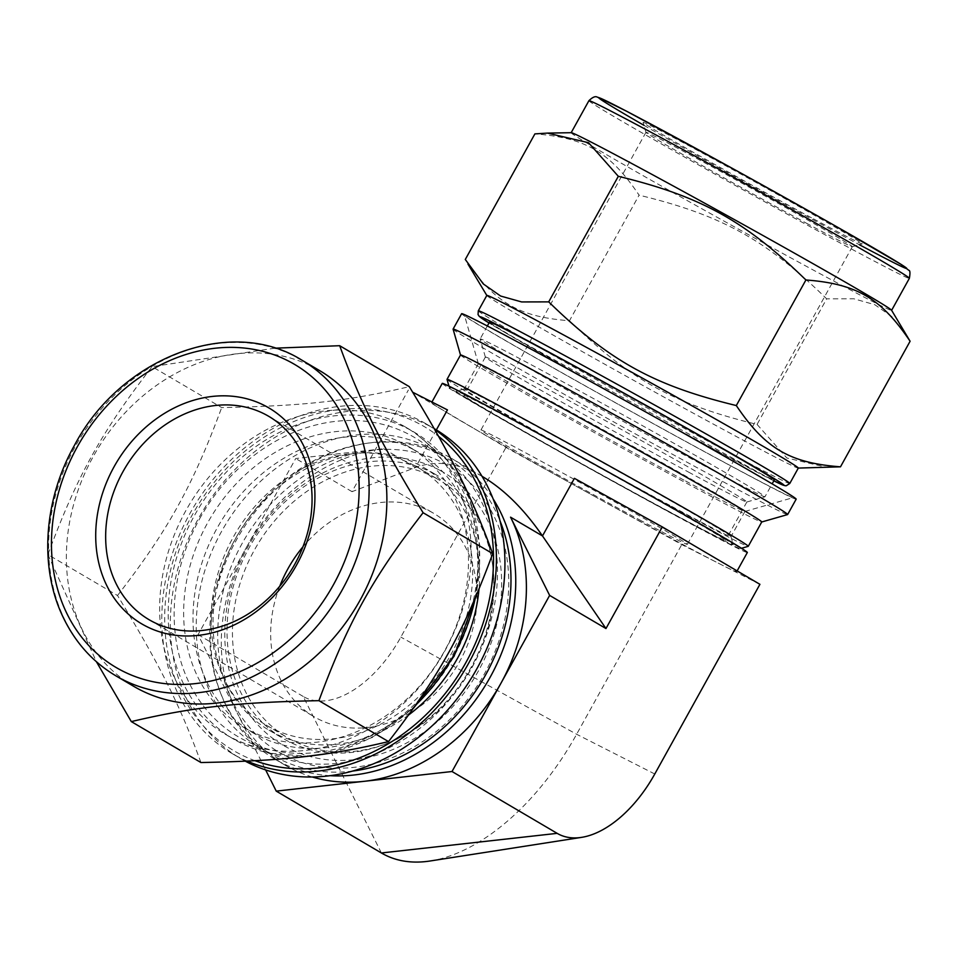 <?xml version="1.0" encoding="UTF-8"?>
<svg xmlns="http://www.w3.org/2000/svg" width="958" height="958" viewBox="0 0 958 958"><rect width="100%" height="100%" fill="white"/><g stroke="black" fill="none" stroke-linecap="round" stroke-linejoin="round"><path stroke-width="0.72" stroke-dasharray="4.79 3.59" d="M465.289 259.474C494.268 302.488 518.781 316.894 569.471 320.738L639.082 195.157C610.102 152.142 585.589 137.736 534.899 133.892M569.471 320.738C630.352 379.967 674.48 404.36 757.071 424.418L826.682 298.836C765.801 239.608 721.673 215.215 639.082 195.157M757.071 424.418L786.841 458.008L827.963 467.612M907.43 336.617L892.102 316.787L874.762 304.68L853.782 298.776L826.682 298.836M461.624 313.709A191.253 3.317 -151 0 0 549.209 365.609A191.253 3.317 -151 0 0 721.602 460.954A191.253 3.317 -151 0 0 796.17 499.154M720.009 460.02A187.96 3.257 -151 0 0 793.236 497.597A187.96 3.257 -151 0 0 630.472 403.581A187.96 3.257 -151 0 0 464.498 315.374A187.96 3.257 -151 0 0 551.844 367.022A187.96 3.257 -151 0 0 720.009 460.02M685.557 480.964A152.418 2.635 -151 0 0 744.941 511.44A152.418 2.635 -151 0 0 744.977 511.404A152.418 2.635 -151 0 0 612.952 435.207A152.418 2.635 -151 0 0 478.365 363.621A152.418 2.635 -151 0 0 478.353 363.669A152.418 2.635 -151 0 0 549.185 405.557A152.418 2.635 -151 0 0 685.557 480.964M671.522 506.279A152.418 2.635 -151 0 0 730.942 536.72A152.418 2.635 -151 0 0 730.954 536.672A152.418 2.635 -151 0 0 598.918 460.511A152.418 2.635 -151 0 0 464.379 388.9A152.418 2.635 -151 0 0 464.331 388.936A152.418 2.635 -151 0 0 534.133 430.286A152.418 2.635 -151 0 0 671.522 506.279M453.098 329.157A191.253 3.317 -151 0 0 541.965 381.715A191.253 3.317 -151 0 0 713.087 476.33A191.253 3.317 -151 0 0 787.596 514.578M460.523 355.047L460.511 355.011A172.201 2.982 -151 0 0 460.523 355.047A172.201 2.982 -151 0 0 540.54 402.372A172.201 2.982 -151 0 0 694.61 487.562A172.201 2.982 -151 0 0 761.706 521.99A172.201 2.982 -151 0 0 761.754 521.954M447.027 379.392A172.201 2.982 -151 0 0 527.044 426.717A172.201 2.982 -151 0 0 681.114 511.919A172.201 2.982 -151 0 0 748.21 546.347M675.426 515.368A166.345 2.886 -151 0 0 740.235 548.623A166.345 2.886 -151 0 0 596.199 465.432A166.345 2.886 -151 0 0 449.314 387.367A166.345 2.886 -151 0 0 526.601 433.076A166.345 2.886 -151 0 0 675.426 515.368M671.522 513.069A158.286 2.742 29 0 1 527.798 433.567A158.286 2.742 29 0 1 456.403 391.187A158.286 2.742 29 0 1 596.127 465.552A158.286 2.742 29 0 1 733.241 544.635A158.286 2.742 29 0 1 671.522 513.069M688.574 472.114A149.484 2.587 -151 0 0 746.809 502.004A149.484 2.587 -151 0 0 746.857 501.98A149.484 2.587 -151 0 0 617.371 427.232A149.484 2.587 -151 0 0 485.371 357.035A149.484 2.587 -151 0 0 485.359 357.083A149.484 2.587 -151 0 0 554.826 398.157A149.484 2.587 -151 0 0 688.574 472.114M701.507 464.259A162.824 2.826 -151 0 0 764.939 496.807A162.824 2.826 -151 0 0 764.987 496.783A162.824 2.826 -151 0 0 623.945 415.377A162.824 2.826 -151 0 0 480.162 338.904A162.824 2.826 -151 0 0 480.162 338.952A162.824 2.826 -151 0 0 555.82 383.703A162.824 2.826 -151 0 0 701.507 464.259M667.259 510.566A149.484 2.587 -151 0 0 725.541 540.42A149.484 2.587 -151 0 0 596.056 465.684A149.484 2.587 -151 0 0 464.055 395.474A149.484 2.587 -151 0 0 532.516 436.046A149.484 2.587 -151 0 0 667.259 510.566M813.426 218.831A125.306 2.167 -151 0 0 862.248 243.883A125.306 2.167 -151 0 0 753.742 181.206A125.306 2.167 -151 0 0 643.093 122.396A125.306 2.167 -151 0 0 701.316 156.837A125.306 2.167 -151 0 0 813.426 218.831M806.325 223.142A117.978 2.048 -151 0 0 852.297 246.733A117.978 2.048 -151 0 0 852.321 246.709A117.978 2.048 -151 0 0 750.126 187.72A117.978 2.048 -151 0 0 645.955 132.312A117.978 2.048 -151 0 0 645.955 132.36A117.978 2.048 -151 0 0 700.777 164.776A117.978 2.048 -151 0 0 806.325 223.142M571.267 132.695A183.194 3.173 -151 0 0 571.148 132.743A183.194 3.173 -151 0 0 655.056 182.451A183.194 3.173 -151 0 0 820.18 273.772A183.194 3.173 -151 0 0 891.611 310.368A183.194 3.173 -151 0 0 891.575 310.248M486.832 295.423A178.068 3.09 -151 0 0 486.868 295.543A178.068 3.09 -151 0 0 570.453 344.916A178.068 3.09 -151 0 0 728.894 432.513A178.068 3.09 -151 0 0 798.206 468.127A178.068 3.09 -151 0 0 798.313 468.079L798.206 468.127M489.514 322.044A162.824 2.826 -151 0 0 564.082 366.219A162.824 2.826 -151 0 0 710.848 447.398A162.824 2.826 -151 0 0 774.327 479.922M200.929 762.532C179.888 705.052 160.261 665.774 117.511 595.517L47.9 554.586C76.88 476.33 101.38 432.118 152.083 366.639L221.693 407.581C304.285 405.952 348.413 401.031 409.294 386.649M47.924 554.646L96.399 661.715M117.511 595.517C168.201 530.037 192.714 485.826 221.693 407.581M274.838 348.173L152.083 366.639M247.152 761.131A191.253 158.154 120.5 0 1 232.147 753.563A191.253 158.154 120.5 0 1 191.301 511.081A191.253 158.154 120.5 0 1 421.807 421.448A191.253 158.154 120.5 0 1 426.059 423.843A191.253 158.154 120.5 0 1 434.633 429.34M255.044 760.724A187.96 155.424 120.5 0 1 187.038 524.936A187.96 155.424 120.5 0 1 420.215 424.334A187.96 155.424 120.5 0 1 438.608 436.381M408.743 714.896A152.418 126.037 120.5 0 1 269.066 730.212A152.418 126.037 120.5 0 1 236.518 536.971A152.418 126.037 120.5 0 1 420.215 465.54A152.418 126.037 120.5 0 1 423.592 467.444A152.418 126.037 120.5 0 1 478.988 589.218M434.249 473.791A152.418 126.037 120.5 0 1 437.626 475.695A152.418 126.037 120.5 0 1 469.001 670.971A152.418 126.037 120.5 0 1 283.089 738.462A152.418 126.037 120.5 0 1 250.541 545.222A152.418 126.037 120.5 0 1 434.249 473.791M245.38 761.215A191.253 158.154 120.5 0 1 240.674 758.58A191.253 158.154 120.5 0 1 199.827 516.087A191.253 158.154 120.5 0 1 430.334 426.466A191.253 158.154 120.5 0 1 434.585 428.849M430.334 448.56A172.201 142.395 120.5 0 1 434.154 450.703A172.201 142.395 120.5 0 1 469.612 671.33A172.201 142.395 120.5 0 1 259.57 747.587A172.201 142.395 120.5 0 1 222.795 529.259A172.201 142.395 120.5 0 1 430.334 448.56M352.772 771.046A172.201 142.395 120.5 0 1 273.066 755.527A172.201 142.395 120.5 0 1 236.291 537.199A172.201 142.395 120.5 0 1 443.829 456.499A172.201 142.395 120.5 0 1 447.661 458.642A172.201 142.395 120.5 0 1 499.968 520.757M443.829 463.289A166.345 137.545 120.5 0 1 427.771 738.019A166.345 137.545 120.5 0 1 218.005 624.951A166.345 137.545 120.5 0 1 443.829 463.289M439.926 470.342A158.286 130.887 -59.5 0 0 225.046 624.173A158.286 130.887 -59.5 0 0 424.634 731.756A158.286 130.887 -59.5 0 0 439.926 470.342M414.347 465.492A149.484 123.606 120.5 0 1 417.676 467.36A149.484 123.606 120.5 0 1 448.44 658.888A149.484 123.606 120.5 0 1 266.108 725.074A149.484 123.606 120.5 0 1 234.183 535.546A149.484 123.606 120.5 0 1 414.347 465.492M414.347 450.032A162.824 134.635 120.5 0 1 417.963 452.068A162.824 134.635 120.5 0 1 451.481 660.673A162.824 134.635 120.5 0 1 252.888 732.774A162.824 134.635 120.5 0 1 218.113 526.337A162.824 134.635 120.5 0 1 414.347 450.032M435.662 478.03A149.484 123.606 120.5 0 1 438.98 479.898A149.484 123.606 120.5 0 1 469.755 671.414A149.484 123.606 120.5 0 1 287.424 737.612A149.484 123.606 120.5 0 1 255.499 548.084A149.484 123.606 120.5 0 1 435.662 478.03M133.749 686.347A183.194 151.484 120.5 0 1 94.626 454.08A183.194 151.484 120.5 0 1 315.421 368.231A183.194 151.484 120.5 0 1 319.493 370.518M401.737 424.945A178.068 147.245 120.5 0 1 405.689 427.16A178.068 147.245 120.5 0 1 442.345 655.296A178.068 147.245 120.5 0 1 225.154 734.151A178.068 147.245 120.5 0 1 187.121 508.387A178.068 147.245 120.5 0 1 401.737 424.945M405.006 444.536A162.824 134.635 120.5 0 1 408.623 446.572A162.824 134.635 120.5 0 1 442.141 655.176A162.824 134.635 120.5 0 1 243.536 727.278A162.824 134.635 120.5 0 1 208.76 520.841A162.824 134.635 120.5 0 1 405.006 444.536M641.333 520.805A117.978 2.048 29 0 1 534.983 461.995A117.978 2.048 29 0 1 480.952 429.974A117.978 2.048 29 0 1 585.134 485.383A117.978 2.048 29 0 1 687.329 544.372A117.978 2.048 29 0 1 641.333 520.805M279.772 586.2A117.978 97.56 -59.5 0 0 314.056 716.716A117.978 97.56 -59.5 0 0 457.948 664.481A117.978 97.56 -59.5 0 0 433.663 513.332A117.978 97.56 -59.5 0 0 431.052 511.847A117.978 97.56 -59.5 0 0 302.944 546.802M442.261 383.404A174.404 3.018 -151 0 0 559.328 451.649A174.404 3.018 -151 0 0 731.493 545.234A174.404 3.018 -151 0 0 747.336 552.503M447.446 409.904A174.404 3.018 -151 0 0 431.603 402.623A174.404 3.018 -151 0 0 457.17 418.73A174.404 3.018 -151 0 0 593.864 496.016L505.98 447.434L412.718 392.241M593.864 496.016A174.404 3.018 -151 0 0 720.847 564.454L681.761 544.587L593.864 496.016M759.922 584.32L720.847 564.454A174.404 3.018 -151 0 0 736.678 571.722A174.404 3.018 -151 0 0 711.111 555.616A174.404 3.018 -151 0 0 574.417 478.341M330.199 775.693A174.404 144.215 120.5 0 1 274.79 759.083A174.404 144.215 120.5 0 1 238.889 535.654A174.404 144.215 120.5 0 1 451.613 458.427A174.404 144.215 120.5 0 1 493.059 498.771M246.889 546.575A174.404 144.215 120.5 0 1 383.583 448.727L295.699 458.523L198.078 634.639L237.153 712.884A174.404 144.215 120.5 0 1 246.889 546.575M381.38 852.967L303.219 696.466A100.686 56.594 118.3 0 0 400.839 637.118L505.98 447.434M430.202 860.979A201.384 113.2 118.3 0 0 576.62 734.259L681.761 544.587M482.916 476.833C458.882 462.942 436.417 459.828 415.509 467.504L352.029 491.658L408.359 390.026M312.356 777.022A174.404 144.215 120.5 0 1 285.448 765.358A174.404 144.215 120.5 0 1 237.153 712.884L265.653 769.933M352.029 491.658L295.699 458.523M303.219 696.466L198.078 634.639M643.932 125.306A175.865 3.042 -151 0 0 859.35 244.709M588.907 100.698A183.194 3.173 -151 0 0 615.766 117.618A183.194 3.173 -151 0 0 837.939 241.739A183.194 3.173 -151 0 0 909.37 278.323M478.317 310.811A178.068 3.09 -151 0 0 504.411 327.253A178.068 3.09 -151 0 0 720.368 447.901A178.068 3.09 -151 0 0 789.787 483.467M505.477 332.821A173.673 3.006 -151 0 0 648.782 413.748A173.673 3.006 -151 0 0 773.825 480.832L505.381 332.773L488.999 322.966A173.673 3.006 -151 0 0 505.477 332.821M115.99 675.905A183.194 151.484 120.5 0 1 75.49 446.093A183.194 151.484 120.5 0 1 297.663 357.789M314.284 755.431A178.068 147.245 120.5 0 1 233.68 739.157A178.068 147.245 120.5 0 1 194.306 515.787A178.068 147.245 120.5 0 1 410.264 429.95A178.068 147.245 120.5 0 1 414.215 432.178A178.068 147.245 120.5 0 1 475.348 597.828M415.628 705.196A178.068 147.245 120.5 0 1 319.589 754.736M199.635 518.769A173.673 143.604 120.5 0 1 462.211 489.478A173.673 143.604 120.5 0 1 316.391 752.521A173.673 143.604 120.5 0 1 199.635 518.769M654.781 774.004L576.62 734.259L400.839 637.118M383.583 448.727L415.509 467.504L436.345 429.914M478.365 363.621L464.331 388.936M744.977 511.404L730.942 536.72M744.941 511.44L793.236 497.597M478.353 363.669L464.498 315.374M740.235 548.623L741.468 548.275M449.314 387.367L448.955 386.134M464.379 388.9L456.403 391.187M730.954 536.672L733.241 544.635M746.809 502.004L764.939 496.807L772.148 483.85M485.359 357.083L480.162 338.952M485.371 357.035L464.055 395.474M746.857 501.98L725.541 540.42M852.297 246.733L862.248 243.883M645.955 132.36L643.093 122.396M487.335 325.971L480.162 338.904M269.066 730.212L283.089 738.462M423.592 467.444L437.626 475.695M232.147 753.563L240.674 758.58M426.059 423.843L434.237 428.657M259.57 747.587L273.066 755.527M434.154 450.703L447.661 458.642M266.108 725.074L287.424 737.612M417.676 467.36L438.98 479.898M225.154 734.151L233.68 739.157L268.839 753.144L307.53 756.269M405.689 427.16L414.215 432.178L447.218 460.379L469.695 499.19L479.778 545.27L476.665 594.738M413.605 708.082L373.057 737.169L328.319 753.491M243.536 727.278L252.888 732.774M408.623 446.572L417.963 452.068M645.955 132.312L480.952 429.974M852.321 246.709L687.329 544.372M149.053 619.682L314.056 716.716M268.671 416.287L433.663 513.332M736.678 571.722L737.133 570.92M431.603 402.623L431.938 402.013M481.994 476.294L451.613 458.427M285.448 765.358L274.79 759.083"/><path stroke-width="1.44" d="M798.313 468.079L789.787 483.467A178.068 3.09 -151 0 0 635.549 394.433A178.068 3.09 -151 0 0 478.317 310.811L486.832 295.423A178.068 3.09 -151 0 1 644.075 379.057A178.068 3.09 -151 0 1 798.313 468.079L840.489 466.821C789.799 462.989 765.286 448.572 736.307 405.557L805.918 279.976C856.62 283.819 881.12 298.225 910.1 341.252L891.575 310.248A183.194 3.173 -151 0 0 732.918 218.783A183.194 3.173 -151 0 0 571.267 132.695L547.425 133.102L588.547 142.706L618.317 176.308C700.909 196.354 745.037 220.747 805.918 279.976M840.489 466.821L910.1 341.252M736.307 405.557C653.715 385.499 609.587 361.106 548.706 301.878L521.619 301.938L500.627 296.034L483.299 283.939L465.289 259.474L534.899 133.892L547.425 133.102M618.317 176.308L548.706 301.878M761.742 521.978L787.596 514.578A191.253 3.317 -151 0 0 787.644 514.53L796.17 499.154A191.253 3.317 -151 0 0 630.508 403.534A191.253 3.317 -151 0 0 461.624 313.709L453.098 329.085A191.253 3.317 -151 0 0 453.098 329.157L460.511 355.011L447.027 379.344A172.201 2.982 -151 0 0 447.027 379.392A172.201 2.982 -151 0 1 599.085 460.211A172.201 2.982 -151 0 1 748.258 546.311A172.201 2.982 -151 0 1 748.21 546.347L741.468 548.275M787.644 514.53A191.253 3.317 -151 0 0 621.981 418.921A191.253 3.317 -151 0 0 453.098 329.085M748.258 546.311L761.754 521.954A172.201 2.982 -151 0 0 612.581 435.866A172.201 2.982 -151 0 0 460.523 354.987M772.148 483.85L774.327 479.922A162.824 2.826 -151 0 0 633.286 398.516A162.824 2.826 -151 0 0 489.514 322.044L487.335 325.971M339.683 345.706L409.294 386.649C452.044 456.894 471.671 496.184 492.711 553.664C463.732 631.909 439.219 676.12 388.529 741.6L318.918 700.669C347.898 622.413 372.411 578.201 423.101 512.722C380.35 442.476 360.723 403.186 339.683 345.706L274.838 348.173M492.711 553.664L423.101 512.722M388.529 741.6C327.648 755.994 283.52 760.915 200.929 762.532L131.318 721.602C192.199 707.208 236.327 702.286 318.918 700.669M96.399 661.715L131.318 721.602M434.633 429.34A191.253 158.154 120.5 0 1 467.42 665.415A191.253 158.154 120.5 0 1 247.152 761.131M438.608 436.381A187.96 155.424 120.5 0 1 464.965 664.217A187.96 155.424 120.5 0 1 255.044 760.724M478.988 589.218A152.418 126.037 120.5 0 1 408.743 714.896M434.237 428.657L434.585 428.849A191.253 158.154 120.5 0 1 475.587 671.055A191.253 158.154 120.5 0 1 245.38 761.215M499.968 520.757A172.201 142.395 120.5 0 1 352.772 771.046M266.049 406.324A125.306 103.62 120.5 0 1 253.942 613.276A125.306 103.62 120.5 0 1 95.932 528.097A125.306 103.62 120.5 0 1 266.049 406.324M266.049 414.814A117.978 97.56 120.5 0 1 268.671 416.287A117.978 97.56 120.5 0 1 292.956 567.435A117.978 97.56 120.5 0 1 149.053 619.682A117.978 97.56 120.5 0 1 123.857 470.103A117.978 97.56 120.5 0 1 266.049 414.814M297.663 357.789A183.194 151.484 120.5 0 1 301.734 360.076L319.493 370.518A183.194 151.484 120.5 0 1 357.202 605.228A183.194 151.484 120.5 0 1 133.749 686.347L115.99 675.905C92.926 662.158 75.299 642.602 63.144 617.239C39.038 567.555 43.613 500.088 74.413 445.422C120.672 357.322 230.662 315.326 301.734 360.076A183.194 151.484 120.5 0 1 339.443 594.774A183.194 151.484 120.5 0 1 115.99 675.905M302.944 546.802A117.978 97.56 -59.5 0 0 279.772 586.2M737.133 570.92L747.336 552.503A174.404 3.018 -151 0 0 596.259 465.313A174.404 3.018 -151 0 0 442.261 383.404L431.938 402.013M662.301 526.912L605.971 628.544L542.491 535.941L574.417 478.341L662.301 526.912L759.922 584.32L654.781 774.004A100.686 56.594 118.3 0 1 581.578 837.364L430.202 860.979A201.384 113.2 118.3 0 1 381.38 852.967L276.239 791.128L452.02 771.513L549.641 595.409L510.554 517.164A174.404 144.215 120.5 0 1 500.83 683.461A174.404 144.215 120.5 0 1 364.136 781.321A174.404 144.215 120.5 0 1 312.356 777.022M412.718 392.241L447.446 409.904L436.345 429.914M493.059 498.771A174.404 144.215 120.5 0 1 493.957 670.061A174.404 144.215 120.5 0 1 353.478 775.058A174.404 144.215 120.5 0 1 330.199 775.693M510.554 517.164L542.491 535.941C524.026 509.189 504.159 489.49 482.916 476.833L481.994 476.294M452.02 771.513L557.161 833.352A100.686 56.594 118.3 0 0 581.578 837.364M265.653 769.933L276.239 791.128M605.971 628.544L549.641 595.409M859.35 244.709A175.865 3.042 -151 0 0 869.696 245.667A175.865 3.042 -151 0 0 659.966 128.947A175.865 3.042 -151 0 0 624.652 114.086A175.865 3.042 -151 0 0 643.932 125.306M588.907 100.698C595.96 93.908 597.349 97.944 598.57 97.465L626.173 111.02L739.732 172.452L831.724 223.909L900.999 264.348L908.843 270.336C910.112 270.431 910.28 273.102 909.37 278.323A183.194 3.173 -151 0 0 750.677 186.738A183.194 3.173 -151 0 0 588.907 100.698L571.172 132.695M789.787 483.467L786.267 485.754L784.913 485.682L773.825 480.844A173.673 3.006 -151 0 0 633.382 398.348A173.673 3.006 -151 0 0 488.999 322.954L479.299 316.415L478.042 314.547L478.317 310.811M77.263 446.883A175.865 145.424 120.5 0 1 343.156 417.221A175.865 145.424 120.5 0 1 195.504 683.593A175.865 145.424 120.5 0 1 77.263 446.883M475.348 597.828A178.068 147.245 120.5 0 1 415.628 705.196M319.589 754.736A178.068 147.245 120.5 0 1 314.284 755.431M557.161 833.352L381.38 852.967M448.955 386.134L447.027 379.392M909.37 278.323L891.623 310.32M486.82 295.471L467.959 264.097M476.665 594.738L454.068 656.254L413.605 708.082M328.319 753.491L307.53 756.269"/></g></svg>
